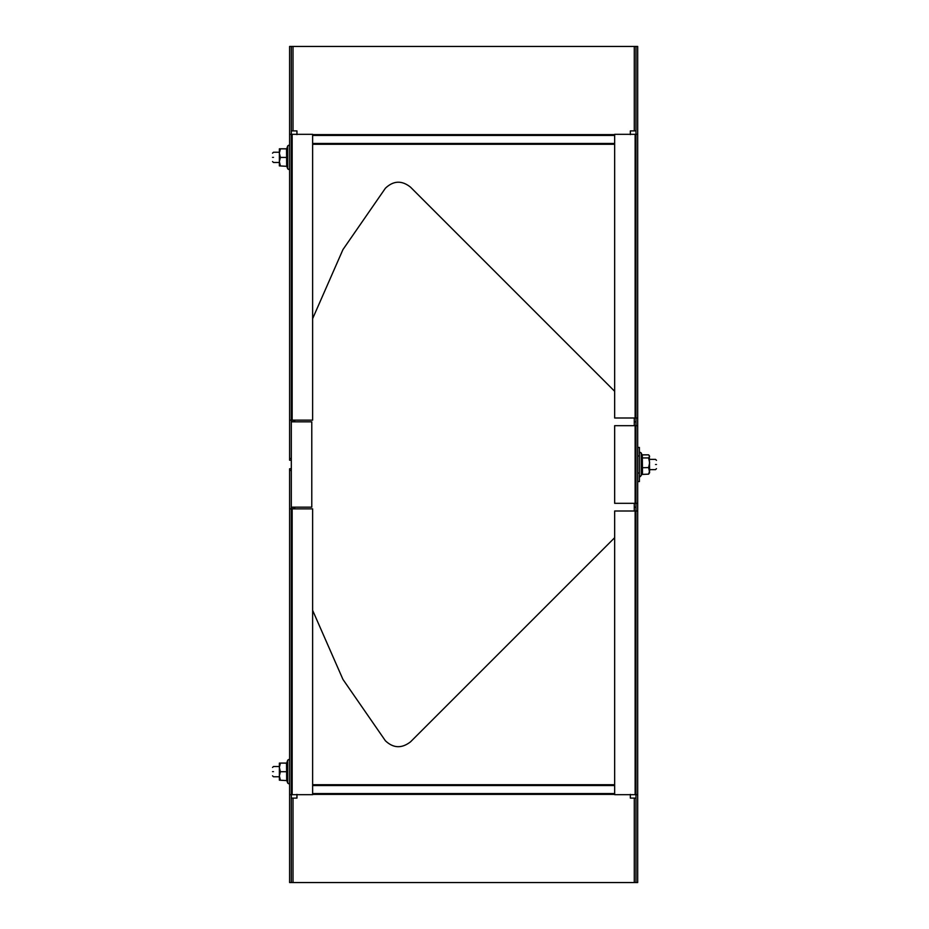 <?xml version="1.0" encoding="UTF-8"?>
<svg xmlns="http://www.w3.org/2000/svg" width="929" height="929" viewBox="0 0 929 929"><rect width="100%" height="100%" fill="white"/><g stroke="black" fill="none" stroke-linecap="round" stroke-linejoin="round"><path stroke-width="1.39" d="M637.689 447.441L639.396 447.441L639.396 481.559L637.689 481.559M291.311 507.153L291.311 421.847L311.784 421.847L311.784 507.153L291.311 507.153L291.311 794.678L292.159 794.678L292.159 508.86L289.604 508.86L289.604 794.678L291.311 794.678L291.311 882.55L637.689 882.55L637.689 510.996L635.134 510.996L635.134 794.678L635.982 794.678L635.982 882.55L635.982 798.092L630.35 798.092L630.35 794.376M293.018 420.14L293.018 421.847M293.018 507.153L293.018 508.86M634.275 425.679L634.275 418.004L634.275 421.847L635.982 421.847M614.661 391.295L410.513 187.147C401.839 180.214 393.466 180.574 385.407 188.215L342.952 249.587L312.632 318.659M294.725 420.14L294.725 421.847M294.725 507.153L294.725 508.86M312.632 610.341L342.952 679.413L385.407 740.785C393.339 748.298 401.711 748.658 410.513 741.853L614.661 537.705M635.982 507.153L634.275 507.153L634.275 510.996L634.275 503.321M273.474 771.639C273.474 778.235 273.474 778.235 273.474 771.639C273.474 765.043 273.474 765.043 273.474 771.639M272.534 771.639C272.534 777.027 272.534 777.027 272.534 771.639C272.534 766.251 272.534 766.251 272.534 771.639M655.526 464.5C655.526 471.096 655.526 471.096 655.526 464.5C655.526 457.904 655.526 457.904 655.526 464.5M656.466 464.5C656.466 469.888 656.466 469.888 656.466 464.5C656.466 459.112 656.466 459.112 656.466 464.5M273.474 157.361C273.474 163.957 273.474 163.957 273.474 157.361C273.474 150.765 273.474 150.765 273.474 157.361M272.534 157.361C272.534 162.749 272.534 162.749 272.534 157.361C272.534 151.973 272.534 151.973 272.534 157.361M635.134 794.678L614.661 794.678L614.661 510.996L635.134 510.996M637.689 510.996L637.689 425.679L635.134 425.679L635.134 503.321L635.982 503.321L635.982 794.678L637.689 794.678M635.134 503.321L614.661 503.321L614.661 425.679L635.134 425.679M637.689 503.321L635.982 503.321L635.982 418.004L614.661 418.004L614.661 134.322L635.134 134.322L635.134 418.004M637.689 425.679L637.689 418.004L635.982 418.004L635.982 134.322L637.689 134.322L637.689 46.45L635.982 46.45L635.982 134.322L635.134 134.322M637.689 418.004L637.689 134.322M635.982 46.45L291.311 46.45L291.311 134.322L289.604 134.322L289.604 420.14L292.159 420.14L292.159 134.322L312.632 134.322L312.632 420.14L292.159 420.14M291.311 421.847L291.311 134.322L292.159 134.322M289.604 420.14L289.604 460.238L291.311 460.238M291.311 130.908L293.018 130.908L293.018 46.45M291.311 46.45L289.604 46.45L289.604 134.322M296.943 134.624L296.943 130.908L293.018 130.908M630.35 134.624L630.35 130.908L634.275 130.908L634.275 46.45M635.982 130.908L634.275 130.908M296.943 794.376L296.943 798.092L293.018 798.092L293.018 882.55M291.311 468.762L289.604 468.762L289.604 508.86M291.311 798.092L293.018 798.092M291.311 882.55L289.604 882.55L289.604 794.678M292.159 508.86L312.632 508.86L312.632 794.678L292.159 794.678M280.384 148.861L279.362 153.146L280.384 157.419L279.362 161.669L280.384 165.919L279.362 165.896L279.362 148.826L286.678 148.861L287.723 145.888L287.723 168.834L288.629 169.473L289.604 168.509M287.723 168.834L286.794 166.303L287.316 157.431L280.384 157.419M280.384 148.803L286.678 148.803M279.362 165.896L287.316 166.361L286.678 165.919L286.515 148.803M287.316 148.431L287.316 157.431M280.384 763.139L279.362 767.424L280.384 771.697L279.362 775.947L280.384 780.197L279.362 780.174L279.362 763.104L286.678 763.139L287.723 760.166L287.723 783.112L288.629 783.751L289.604 782.787M287.723 783.112L286.794 780.569L287.316 771.709L280.384 771.697M280.384 763.081L286.678 763.081M279.362 780.174L287.316 780.639L286.678 780.197L286.515 763.081M287.316 762.709L287.316 771.709M642.206 456L641.684 454.362L641.684 467.74L648.616 467.577L649.638 472.606L648.616 474.15L641.8 474.429M649.29 455.512L649.638 470.864L648.616 474.15M648.616 467.577L649.638 462.758L648.616 457.939L642.322 457.939L642.322 454.85L648.616 454.85L649.638 456.394L648.616 454.85M648.616 457.939L649.638 456.394M641.684 457.602L642.322 457.939L642.45 468.065L642.438 473.685L641.684 474.638L641.684 467.74M642.322 454.85L641.684 454.362M637.689 473.035L639.396 473.035M639.396 455.965L637.689 455.965M289.604 458.531L291.311 458.531M614.661 143.472L312.632 143.472M312.632 144.274L614.661 144.274M614.661 135.425L312.632 135.425M614.661 134.624L312.632 134.624M312.632 785.528L614.661 785.528M614.661 784.726L312.632 784.726M312.632 793.575L614.661 793.575M312.632 794.376L614.661 794.376M634.275 882.55L634.275 798.092M291.311 470.469L289.604 470.469M639.396 453.352L640.371 452.388L641.277 453.027L641.277 475.404M272.534 775.82L273.474 776.76L279.362 776.76M272.534 767.459L273.474 766.518L279.362 766.518M656.466 468.68L655.526 469.621L649.638 469.621M656.466 460.319L655.526 459.379L649.638 459.379M272.534 161.541L273.474 162.482L279.362 162.482M272.534 153.18L273.474 152.24L279.362 152.24M289.604 146.213L288.629 145.249L287.723 145.888M289.604 760.491L288.629 759.527L287.723 760.166M641.277 453.027L642.02 455.082M642.02 473.918L640.371 476.612L639.396 475.648"/></g></svg>
